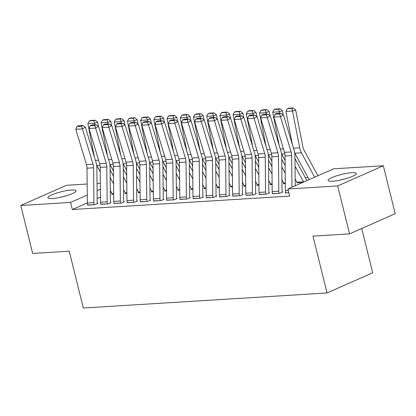 <?xml version="1.0" encoding="UTF-8"?>
<svg xmlns="http://www.w3.org/2000/svg" width="416" height="416" viewBox="0 0 416 416"><rect width="100%" height="100%" fill="white"/><g stroke="black" fill="none" stroke-linecap="round" stroke-linejoin="round"><path stroke-width="0.62" d="M332.53 181.225A14.508 2.6 166.1 0 1 328.073 180.45A14.508 2.6 166.1 0 1 336.253 175.947A14.508 2.6 166.1 0 1 351.78 172.713A14.508 2.6 166.1 0 1 356.236 173.482A14.508 2.6 166.1 0 1 348.052 177.986A14.508 2.6 166.1 0 1 332.53 181.225M52.354 198.515A14.508 2.6 166.1 0 1 47.897 197.746A14.508 2.6 166.1 0 1 56.082 193.242A14.508 2.6 166.1 0 1 71.604 190.008A14.508 2.6 166.1 0 1 76.06 190.778A14.508 2.6 166.1 0 1 67.876 195.281A14.508 2.6 166.1 0 1 52.354 198.515M308.043 177.606L305.349 177.772M333.554 168.818L383.334 165.745L337.683 185.926L287.903 188.999L333.554 168.818M337.683 185.926L349.549 233.88L395.2 213.699L383.334 165.745M361.728 228.498L372.694 272.792L327.038 292.973L83.304 308.022L69.243 251.186L32.666 253.443L20.8 205.488L66.451 185.302L87.157 184.028M97.027 183.414L100.36 183.212M297.076 182.629L302.562 182.52M272.412 193.534L279.729 193.315L282.812 191.953L282.152 191.994M270.67 184.262L270.072 184.522L272.121 184.397M246.002 195.166L253.318 194.943L256.407 193.58L255.746 193.622M244.265 185.89L243.667 186.155L245.71 186.03M219.596 196.794L226.912 196.576L229.996 195.213L229.336 195.25M217.859 187.517L217.261 187.782L219.305 187.658M193.19 198.427L200.507 198.203L203.59 196.841L202.93 196.882M191.454 189.15L190.856 189.415L192.899 189.285M166.785 200.054L174.101 199.836L177.185 198.474L176.524 198.51M165.043 190.778L164.45 191.043L166.494 190.918M140.379 201.687L147.696 201.464L150.779 200.101L150.119 200.143M138.637 192.41L138.039 192.676L140.083 192.546M113.968 203.315L121.285 203.096L124.368 201.729L123.713 201.77M112.232 194.038L111.634 194.303L113.677 194.178M87.563 204.948L94.879 204.724L97.963 203.362L97.302 203.403M111.322 192.28L110.328 192.722M100.495 197.07L97.178 198.536M87.344 202.883L72.337 209.518L289.661 196.102L287.903 188.999M100.766 204.131L108.082 203.908L111.166 202.545L110.505 202.587M125.434 193.227L124.836 193.487L126.88 193.362M127.176 202.504L134.488 202.28L137.576 200.918L136.916 200.959M151.84 191.594L151.242 191.859L153.291 191.734M153.582 200.871L160.898 200.652L163.982 199.285L163.322 199.326M178.246 189.966L177.653 190.226L179.696 190.102M179.988 199.243L187.304 199.02L190.388 197.657L189.727 197.699M204.656 188.334L204.058 188.599L206.102 188.474M206.393 197.61L213.71 197.392L216.793 196.024L216.133 196.066M231.062 186.706L230.464 186.971L232.508 186.841M232.799 195.983L240.115 195.759L243.199 194.397L242.538 194.438M257.468 185.073L256.87 185.338L258.913 185.214M259.21 194.35L266.521 194.132L269.61 192.764L268.949 192.806M283.873 183.446L283.28 183.711L285.324 183.581M285.615 192.722L285.007 192.988L288.834 192.754M72.337 209.518L70.574 202.415L20.8 205.488M349.549 233.88L312.978 236.142L327.038 292.973M100.417 189.223L97.1 190.689M87.266 195.036L70.574 202.415M87.62 205.171L87.61 205.14A6.51 4.576 -93.5 0 1 87.344 203.034L86.996 168.189A9.298 6.536 86.5 0 0 86.45 164.575L75.811 129.308L82.41 128.903L81.64 126.209L82.841 125.538L78.218 125.824L77.022 126.49L81.64 126.209M97.36 203.627L97.297 203.367A1.862 1.305 86.5 0 1 97.219 202.764L96.871 167.924A13.946 9.802 -93.5 0 0 96.054 162.505L85.415 127.234L82.41 128.903L93.054 164.169A9.298 6.536 86.5 0 1 93.6 167.783L93.943 202.623A6.51 4.576 -93.5 0 0 94.208 204.729L94.219 204.766M85.415 127.234L82.841 125.538M77.022 126.49L75.811 129.308M113.5 176.223L110.105 169.941M98.415 126.287L97.614 122.179L94.458 123.235L94.765 124.805M110.183 177.549L113.573 183.836M112.294 194.262L112.284 194.225A1.862 1.305 -93.5 0 0 112.076 193.684L110.308 190.408M96.647 165.126A13.946 9.802 86.5 0 0 96.814 165.438L100.246 171.792M93.959 120.624L95.217 120.203L90.594 120.489L89.336 120.91L93.959 120.624L94.458 123.235L87.859 123.64L94.349 156.842M87.859 123.64L89.336 120.91M95.217 120.203L97.614 122.179M100.823 204.36L100.812 204.324A6.51 4.576 -93.5 0 1 100.547 202.218L100.199 167.372A9.298 6.536 86.5 0 0 99.658 163.764L89.014 128.492L95.612 128.086L94.843 125.393L96.044 124.727L91.426 125.013L90.225 125.679L94.843 125.393M110.562 202.816L110.5 202.55A1.862 1.305 86.5 0 1 110.422 201.952L110.079 167.107A13.946 9.802 -93.5 0 0 109.257 161.689L98.618 126.417L95.612 128.086L106.257 163.353A9.298 6.536 86.5 0 1 106.803 166.967L107.146 201.812A6.51 4.576 -93.5 0 0 107.416 203.913L107.422 203.949M98.618 126.417L96.044 124.727M90.225 125.679L89.014 128.492M114.026 203.544L114.015 203.507A6.51 4.576 -93.5 0 1 113.75 201.401L113.402 166.561A9.298 6.536 86.5 0 0 112.861 162.947L102.216 127.676L108.82 127.27L108.046 124.576L109.247 123.911L104.629 124.197L103.428 124.862L108.046 124.576M123.765 201.999L123.703 201.734A1.862 1.305 86.5 0 1 123.625 201.136L123.282 166.291A13.946 9.802 -93.5 0 0 122.46 160.872L111.821 125.606L108.82 127.27L119.46 162.542A9.298 6.536 86.5 0 1 120.006 166.15L120.354 200.996A6.51 4.576 -93.5 0 0 120.619 203.102L120.624 203.138M111.821 125.606L109.247 123.911M103.428 124.862L102.216 127.676M126.703 175.412L123.308 169.125M111.618 125.471L110.817 121.363L107.666 122.418L107.973 123.989M123.386 176.738L126.781 183.019M125.497 193.45L125.486 193.414A1.862 1.305 -93.5 0 0 125.284 192.868L123.51 189.592M109.85 164.31A13.946 9.802 86.5 0 0 110.016 164.622L113.448 170.976M107.162 119.813L108.42 119.387L103.797 119.673L102.539 120.094L107.162 119.813L107.666 122.418L101.062 122.824L107.552 156.031M101.062 122.824L102.539 120.094M108.42 119.387L110.817 121.363M139.906 174.595L136.51 168.314M124.821 124.66L124.02 120.546L120.869 121.602L121.176 123.172M136.588 175.921L139.984 182.203M138.7 192.634L138.694 192.598A1.862 1.305 -93.5 0 0 138.486 192.052L136.713 188.781M123.053 163.493A13.946 9.802 86.5 0 0 123.219 163.805L126.651 170.16M120.364 118.997L121.623 118.576L117.005 118.862L115.742 119.283L120.364 118.997L120.869 121.602L114.265 122.013L120.754 155.215M114.265 122.013L115.742 119.283M121.623 118.576L124.02 120.546M64.693 196.238A14.414 2.584 -13.9 0 0 60.497 197.278M344.869 178.942A14.414 2.584 -13.9 0 0 340.673 179.982M127.228 202.727L127.218 202.691A6.51 4.576 -93.5 0 1 126.953 200.59L126.61 165.745A9.298 6.536 86.5 0 0 126.064 162.131L115.419 126.864L122.023 126.454L121.254 123.76L122.45 123.094L117.832 123.38L116.631 124.046L121.254 123.76M136.968 201.183L136.906 200.923A1.862 1.305 86.5 0 1 136.828 200.32L136.484 165.474A13.946 9.802 -93.5 0 0 135.668 160.061L125.024 124.79L122.023 126.454L132.662 161.725A9.298 6.536 86.5 0 1 133.208 165.334L133.557 200.179A6.51 4.576 -93.5 0 0 133.822 202.285L133.827 202.322M125.024 124.79L122.45 123.094M116.631 124.046L115.419 126.864M140.431 201.911L140.421 201.88A6.51 4.576 -93.5 0 1 140.156 199.774L139.812 164.928A9.298 6.536 86.5 0 0 139.266 161.32L128.622 126.048L135.226 125.642L134.456 122.949L135.658 122.278L131.035 122.564L129.834 123.23L134.456 122.949M150.176 200.366L150.108 200.106A1.862 1.305 86.5 0 1 150.03 199.503L149.687 164.663A13.946 9.802 -93.5 0 0 148.871 159.245L138.226 123.973L135.226 125.642L145.865 160.909A9.298 6.536 86.5 0 1 146.411 164.523L146.76 199.363A6.51 4.576 -93.5 0 0 147.025 201.469L147.035 201.505M138.226 123.973L135.658 122.278M129.834 123.23L128.622 126.048M153.109 173.779L149.713 167.497M138.029 123.843L137.223 119.735L134.072 120.791L134.378 122.361M149.791 175.105L153.187 181.386M151.902 191.818L151.897 191.781A1.862 1.305 -93.5 0 0 151.689 191.24L149.916 187.964M136.256 162.682A13.946 9.802 86.5 0 0 136.422 162.994L139.854 169.343M133.567 118.18L134.826 117.759L130.208 118.045L128.944 118.466L133.567 118.18L134.072 120.791L127.468 121.196L133.957 154.398M127.468 121.196L128.944 118.466M134.826 117.759L137.223 119.735M166.312 172.962L162.916 166.681M151.232 123.027L150.426 118.919L147.274 119.974L147.581 121.545M162.994 174.294L166.39 180.575M165.105 191.001L165.1 190.97A1.862 1.305 -93.5 0 0 164.892 190.424L163.124 187.148M149.458 161.866A13.946 9.802 86.5 0 0 149.625 162.178L153.057 168.532M146.77 117.364L148.028 116.943L143.411 117.229L142.147 117.65L146.77 117.364L147.274 119.974L140.67 120.38L147.16 153.582M140.67 120.38L142.147 117.65M148.028 116.943L150.426 118.919M153.634 201.1L153.624 201.063A6.51 4.576 -93.5 0 1 153.358 198.957L153.015 164.112A9.298 6.536 86.5 0 0 152.469 160.503L141.825 125.232L148.429 124.826L147.659 122.132L148.86 121.467L144.238 121.753L143.036 122.418L147.659 122.132M163.379 199.555L163.311 199.29A1.862 1.305 86.5 0 1 163.238 198.692L162.89 163.847A13.946 9.802 -93.5 0 0 162.074 158.428L151.429 123.157L148.429 124.826L159.073 160.092A9.298 6.536 86.5 0 1 159.614 163.706L159.962 198.552A6.51 4.576 -93.5 0 0 160.228 200.658L160.238 200.689M151.429 123.157L148.86 121.467M143.036 122.418L141.825 125.232M179.514 172.151L176.124 165.864M164.434 122.21L163.628 118.102L160.477 119.158L160.784 120.728M176.197 173.477L179.592 179.759M178.313 190.19L178.303 190.154A1.862 1.305 -93.5 0 0 178.095 189.608L176.327 186.337M162.661 161.049A13.946 9.802 86.5 0 0 162.828 161.361L166.26 167.716M159.973 116.553L161.236 116.132L156.614 116.412L155.35 116.839L159.973 116.553L160.477 119.158L153.873 119.569L160.363 152.771M153.873 119.569L155.35 116.839M161.236 116.132L163.628 118.102M166.837 200.283L166.832 200.247A6.51 4.576 -93.5 0 1 166.561 198.141L166.218 163.301A9.298 6.536 86.5 0 0 165.672 159.687L155.028 124.415L161.632 124.01L160.862 121.316L162.063 120.65L157.44 120.936L156.239 121.602L160.862 121.316M176.582 198.739L176.514 198.479A1.862 1.305 86.5 0 1 176.441 197.876L176.093 163.03A13.946 9.802 -93.5 0 0 175.276 157.612L164.632 122.346L161.632 124.01L172.276 159.281A9.298 6.536 86.5 0 1 172.817 162.89L173.165 197.735A6.51 4.576 -93.5 0 0 173.43 199.841L173.441 199.878M164.632 122.346L162.063 120.65M156.239 121.602L155.028 124.415M192.722 171.335L189.327 165.053M177.637 121.399L176.831 117.291L173.68 118.342L173.987 119.912M189.4 172.661L192.795 178.942M191.516 189.374L191.506 189.337A1.862 1.305 -93.5 0 0 191.298 188.796L189.53 185.52M175.869 160.233A13.946 9.802 86.5 0 0 176.03 160.55L179.462 166.899M173.176 115.736L174.439 115.315L169.816 115.601L168.553 116.022L173.176 115.736L173.68 118.342L167.081 118.752L173.566 151.954M167.081 118.752L168.553 116.022M174.439 115.315L176.831 117.291M180.04 199.467L180.034 199.43A6.51 4.576 -93.5 0 1 179.769 197.33L179.421 162.484A9.298 6.536 86.5 0 0 178.875 158.87L168.23 123.604L174.834 123.193L174.065 120.5L175.266 119.834L170.643 120.12L169.442 120.786L174.065 120.5M189.784 197.922L189.717 197.662A1.862 1.305 86.5 0 1 189.644 197.059L189.296 162.214A13.946 9.802 -93.5 0 0 188.479 156.801L177.835 121.529L174.834 123.193L185.479 158.465A9.298 6.536 86.5 0 1 186.025 162.079L186.368 196.919A6.51 4.576 -93.5 0 0 186.633 199.025L186.644 199.061M177.835 121.529L175.266 119.834M169.442 120.786L168.23 123.604M205.925 170.518L202.53 164.237M190.84 120.583L190.039 116.475L186.883 117.53L187.19 119.101M202.602 171.844L205.998 178.126M204.719 188.557L204.708 188.521A1.862 1.305 -93.5 0 0 204.5 187.98L202.732 184.704M189.072 159.422A13.946 9.802 86.5 0 0 189.233 159.734L192.67 166.083M186.378 114.92L187.642 114.499L183.019 114.785L181.761 115.206L186.378 114.92L186.883 117.53L180.284 117.936L186.774 151.138M180.284 117.936L181.761 115.206M187.642 114.499L190.039 116.475M193.242 198.656L193.237 198.619A6.51 4.576 -93.5 0 1 192.972 196.513L192.624 161.668A9.298 6.536 86.5 0 0 192.078 158.059L181.438 122.788L188.037 122.382L187.268 119.688L188.469 119.023L183.846 119.304L182.645 119.974L187.268 119.688M202.987 197.106L202.92 196.846A1.862 1.305 86.5 0 1 202.847 196.243L202.498 161.403A13.946 9.802 -93.5 0 0 201.682 155.984L191.038 120.713L188.037 122.382L198.682 157.648A9.298 6.536 86.5 0 1 199.228 161.262L199.571 196.102A6.51 4.576 -93.5 0 0 199.836 198.208L199.846 198.245M191.038 120.713L188.469 119.023M182.645 119.974L181.438 122.788M219.128 169.702L215.732 163.42M204.043 119.766L203.242 115.658L200.086 116.714L200.392 118.284M215.805 171.033L219.201 177.315M217.922 187.741L217.911 187.71A1.862 1.305 -93.5 0 0 217.703 187.164L215.935 183.888M202.275 158.605A13.946 9.802 86.5 0 0 202.436 158.917L205.873 165.272M199.581 114.109L200.845 113.682L196.222 113.968L194.964 114.39L199.581 114.109L200.086 116.714L193.487 117.12L199.976 150.327M193.487 117.12L194.964 114.39M200.845 113.682L203.242 115.658M206.45 197.839L206.44 197.803A6.51 4.576 -93.5 0 1 206.175 195.697L205.826 160.852A9.298 6.536 86.5 0 0 205.28 157.243L194.641 121.971L201.24 121.566L200.47 118.872L201.672 118.206L197.049 118.492L195.848 119.158L200.47 118.872M216.19 196.295L216.128 196.03A1.862 1.305 86.5 0 1 216.05 195.432L215.701 160.586A13.946 9.802 -93.5 0 0 214.885 155.168L204.246 119.902L201.24 121.566L211.884 156.832A9.298 6.536 86.5 0 1 212.43 160.446L212.774 195.291A6.51 4.576 -93.5 0 0 213.039 197.397L213.049 197.428M204.246 119.902L201.672 118.206M195.848 119.158L194.641 121.971M232.331 168.891L228.935 162.609M217.246 118.95L216.445 114.842L213.288 115.898L213.595 117.468M229.008 170.217L232.404 176.498M231.124 186.93L231.114 186.893A1.862 1.305 -93.5 0 0 230.906 186.347L229.138 183.076M215.478 157.789A13.946 9.802 86.5 0 0 215.639 158.101L219.076 164.455M212.784 113.292L214.048 112.871L209.425 113.152L208.166 113.578L212.784 113.292L213.288 115.898L206.69 116.308L213.179 149.51M206.69 116.308L208.166 113.578M214.048 112.871L216.445 114.842M219.653 197.023L219.643 196.986A6.51 4.576 -93.5 0 1 219.378 194.88L219.029 160.04A9.298 6.536 86.5 0 0 218.488 156.426L207.844 121.16L214.443 120.749L213.673 118.056L214.874 117.39L210.252 117.676L209.056 118.342L213.673 118.056M229.393 195.478L229.33 195.218A1.862 1.305 86.5 0 1 229.252 194.615L228.909 159.77A13.946 9.802 -93.5 0 0 228.088 154.352L217.448 119.085L214.443 120.749L225.087 156.021A9.298 6.536 86.5 0 1 225.633 159.63L225.976 194.475A6.51 4.576 -93.5 0 0 226.247 196.581L226.252 196.617M217.448 119.085L214.874 117.39M209.056 118.342L207.844 121.16M245.534 168.074L242.138 161.793M230.448 118.139L229.648 114.031L226.496 115.086L226.803 116.657M242.216 169.4L245.612 175.682M244.327 186.113L244.317 186.077A1.862 1.305 -93.5 0 0 244.114 185.536L242.341 182.26M228.68 156.972A13.946 9.802 86.5 0 0 228.847 157.29L232.279 163.639M225.992 112.476L227.25 112.055L222.628 112.341L221.369 112.762L225.992 112.476L226.496 115.086L219.892 115.492L226.382 148.694M219.892 115.492L221.369 112.762M227.25 112.055L229.648 114.031M232.856 196.206L232.846 196.175A6.51 4.576 -93.5 0 1 232.58 194.069L232.232 159.224A9.298 6.536 86.5 0 0 231.691 155.61L221.047 120.344L227.646 119.933L226.876 117.239L228.077 116.574L223.46 116.86L222.258 117.525L226.876 117.239M242.596 194.662L242.533 194.402A1.862 1.305 86.5 0 1 242.455 193.799L242.112 158.959A13.946 9.802 -93.5 0 0 241.29 153.54L230.651 118.269L227.646 119.933L238.29 155.204A9.298 6.536 86.5 0 1 238.836 158.818L239.184 193.658A6.51 4.576 -93.5 0 0 239.45 195.764L239.455 195.801M230.651 118.269L228.077 116.574M222.258 117.525L221.047 120.344M258.736 167.258L255.341 160.976M243.651 117.322L242.85 113.214L239.699 114.27L240.006 115.84M255.419 168.584L258.814 174.866M257.53 185.297L257.525 185.26A1.862 1.305 -93.5 0 0 257.317 184.72L255.544 181.444M241.883 156.161A13.946 9.802 86.5 0 0 242.05 156.473L245.482 162.822M239.195 111.66L240.453 111.238L235.836 111.524L234.572 111.946L239.195 111.66L239.699 114.27L233.095 114.676L239.585 147.878M233.095 114.676L234.572 111.946M240.453 111.238L242.85 113.214M246.059 195.395L246.048 195.359A6.51 4.576 -93.5 0 1 245.783 193.253L245.44 158.408A9.298 6.536 86.5 0 0 244.894 154.799L234.25 119.527L240.854 119.122L240.079 116.428L241.28 115.762L236.662 116.043L235.461 116.714L240.079 116.428M255.798 193.851L255.736 193.586A1.862 1.305 86.5 0 1 255.658 192.982L255.315 158.142A13.946 9.802 -93.5 0 0 254.498 152.724L243.854 117.452L240.854 119.122L251.493 154.388A9.298 6.536 86.5 0 1 252.039 158.002L252.387 192.847A6.51 4.576 -93.5 0 0 252.652 194.948L252.658 194.984M243.854 117.452L241.28 115.762M235.461 116.714L234.25 119.527M271.939 166.442L268.544 160.16M256.859 116.506L256.053 112.398L252.902 113.454L253.209 115.024M268.622 167.773L272.017 174.054M270.733 184.48L270.728 184.449A1.862 1.305 -93.5 0 0 270.52 183.903L268.746 180.627M255.086 155.345A13.946 9.802 86.5 0 0 255.252 155.657L258.684 162.011M252.398 110.848L253.656 110.422L249.038 110.708L247.775 111.129L252.398 110.848L252.902 113.454L246.298 113.859L252.788 147.066M246.298 113.859L247.775 111.129M253.656 110.422L256.053 112.398M259.262 194.579L259.251 194.542A6.51 4.576 -93.5 0 1 258.986 192.436L258.643 157.596A9.298 6.536 86.5 0 0 258.097 153.982L247.452 118.711L254.056 118.305L253.287 115.612L254.483 114.946L249.865 115.232L248.664 115.898L253.287 115.612M269.001 193.034L268.939 192.769A1.862 1.305 86.5 0 1 268.861 192.171L268.518 157.326A13.946 9.802 -93.5 0 0 267.701 151.908L257.057 116.641L254.056 118.305L264.696 153.577A9.298 6.536 86.5 0 1 265.242 157.186L265.59 192.031A6.51 4.576 -93.5 0 0 265.855 194.137L265.866 194.173M257.057 116.641L254.483 114.946M248.664 115.898L247.452 118.711M285.142 165.63L281.746 159.349M270.062 115.695L269.256 111.582L266.105 112.637L266.412 114.208M281.824 166.956L285.22 173.238M283.936 183.669L283.93 183.633A1.862 1.305 -93.5 0 0 283.722 183.087L281.949 179.816M268.289 154.528A13.946 9.802 86.5 0 0 268.455 154.84L271.887 161.195M265.6 110.032L266.859 109.611L262.241 109.897L260.978 110.318L265.6 110.032L266.105 112.637L259.501 113.048L265.99 146.25M259.501 113.048L260.978 110.318M266.859 109.611L269.256 111.582M272.464 193.762L272.454 193.726A6.51 4.576 -93.5 0 1 272.189 191.62L271.846 156.78A9.298 6.536 86.5 0 0 271.3 153.166L260.655 117.9L267.259 117.489L266.49 114.795L267.691 114.13L263.068 114.416L261.867 115.081L266.49 114.795M282.209 192.218L282.142 191.958A1.862 1.305 86.5 0 1 282.069 191.355L281.72 156.51A13.946 9.802 -93.5 0 0 280.904 151.091L270.26 115.825L267.259 117.489L277.904 152.76A9.298 6.536 86.5 0 1 278.444 156.369L278.793 191.214A6.51 4.576 -93.5 0 0 279.058 193.32L279.068 193.357M270.26 115.825L267.691 114.13M261.867 115.081L260.655 117.9M306.722 180.679A6.51 4.576 86.5 0 0 306.093 179.145L294.949 158.532M283.265 114.878L282.459 110.77L279.308 111.826L279.614 113.396M295.027 166.14L303.529 181.865A1.862 1.305 -93.5 0 1 303.618 182.052M297.144 182.853L297.133 182.816A1.862 1.305 -93.5 0 0 296.925 182.276L295.157 179M281.492 153.717A13.946 9.802 86.5 0 0 281.658 154.029L285.09 160.378M278.803 109.216L280.067 108.794L275.444 109.08L274.18 109.502L278.803 109.216L279.308 111.826L272.704 112.232L279.193 145.434M272.704 112.232L274.18 109.502M280.067 108.794L282.459 110.77M285.667 192.946L285.657 192.915A6.51 4.576 -93.5 0 1 285.392 190.809L285.048 155.964A9.298 6.536 86.5 0 0 284.502 152.35L273.858 117.083L280.462 116.678L279.692 113.984L280.894 113.313L276.271 113.599L275.07 114.265L279.692 113.984M291.964 187.205L291.647 155.558A9.298 6.536 86.5 0 0 291.106 151.944L280.462 116.678L283.462 115.008L294.107 150.28A13.946 9.802 -93.5 0 1 294.923 155.698L295.225 185.765M283.462 115.008L280.894 113.313M275.07 114.265L273.858 117.083M317.897 175.739L304.028 150.082A9.298 6.536 -93.5 0 1 302.853 146.749L295.662 109.954L292.51 111.01L299.702 147.805A13.946 9.802 86.5 0 0 301.465 152.807L314.636 177.18M294.694 152.901A13.946 9.802 86.5 0 0 294.861 153.213L309.13 179.613M292.006 108.399L293.27 107.978L288.647 108.264L287.383 108.685L292.006 108.399L292.51 111.01L285.912 111.415L292.396 144.617M285.912 111.415L287.383 108.685M293.27 107.978L295.662 109.954M87.61 205.14L94.208 204.729M86.996 168.189L93.6 167.783M86.45 164.575L93.054 164.169M87.344 203.034L93.943 202.623M113.677 194.142L112.284 194.225M98.587 160.217L95.425 160.415M100.006 165.24L96.814 165.438M113.672 193.586L112.076 193.684M100.812 204.324L107.416 203.913M100.199 167.372L106.803 166.967M99.658 163.764L106.257 163.353M100.547 202.218L107.146 201.812M114.015 203.507L120.619 203.102M113.402 166.561L120.006 166.15M112.861 162.947L119.46 162.542M113.75 201.401L120.354 200.996M126.88 193.326L125.486 193.414M111.79 159.406L108.628 159.598M113.209 164.424L110.016 164.622M126.875 192.769L125.284 192.868M140.083 192.509L138.694 192.598M124.992 158.59L121.831 158.782M126.412 163.613L123.219 163.805M140.078 191.958L138.486 192.052M127.218 202.691L133.822 202.285M126.61 165.745L133.208 165.334M126.064 162.131L132.662 161.725M126.953 200.59L133.557 200.179M140.421 201.88L147.025 201.469M139.812 164.928L146.411 164.523M139.266 161.32L145.865 160.909M140.156 199.774L146.76 199.363M153.286 191.698L151.897 191.781M138.195 157.773L135.034 157.971M139.615 162.796L136.422 162.994M153.28 191.142L151.689 191.24M166.494 190.882L165.1 190.97M151.398 156.957L148.236 157.154M152.818 161.98L149.625 162.178M166.488 190.325L164.892 190.424M153.624 201.063L160.228 200.658M153.015 164.112L159.614 163.706M152.469 160.503L159.073 160.092M153.358 198.957L159.962 198.552M179.696 190.065L178.303 190.154M164.601 156.146L161.444 156.338M166.02 161.164L162.828 161.361M179.691 189.509L178.095 189.608M166.832 200.247L173.43 199.841M166.218 163.301L172.817 162.89M165.672 159.687L172.276 159.281M166.561 198.141L173.165 197.735M192.899 189.254L191.506 189.337M177.809 155.329L174.647 155.522M179.223 160.352L176.03 160.55M192.894 188.698L191.298 188.796M180.034 199.43L186.633 199.025M179.421 162.484L186.025 162.079M178.875 158.87L185.479 158.465M179.769 197.33L186.368 196.919M206.102 188.438L204.708 188.521M191.012 154.513L187.85 154.71M192.431 159.536L189.233 159.734M206.097 187.881L204.5 187.98M193.237 198.619L199.836 198.208M192.624 161.668L199.228 161.262M192.078 158.059L198.682 157.648M192.972 196.513L199.571 196.102M219.305 187.621L217.911 187.71M204.214 153.696L201.053 153.894M205.634 158.72L202.436 158.917M219.3 187.065L217.703 187.164M206.44 197.803L213.039 197.397M205.826 160.852L212.43 160.446M205.28 157.243L211.884 156.832M206.175 195.697L212.774 195.291M232.508 186.805L231.114 186.893M217.417 152.885L214.256 153.078M218.837 157.903L215.639 158.101M232.502 186.248L230.906 186.347M219.643 196.986L226.247 196.581M219.029 160.04L225.633 159.63M218.488 156.426L225.087 156.021M219.378 194.88L225.976 194.475M245.71 185.994L244.317 186.077M230.62 152.069L227.458 152.261M232.04 157.092L228.847 157.29M245.705 185.437L244.114 185.536M232.846 196.175L239.45 195.764M232.232 159.224L238.836 158.818M231.691 155.61L238.29 155.204M232.58 194.069L239.184 193.658M258.913 185.177L257.525 185.26M243.823 151.252L240.661 151.45M245.242 156.276L242.05 156.473M258.908 184.621L257.317 184.72M246.048 195.359L252.652 194.948M245.44 158.408L252.039 158.002M244.894 154.799L251.493 154.388M245.783 193.253L252.387 192.847M272.116 184.361L270.728 184.449M257.026 150.436L253.864 150.634M258.445 155.459L255.252 155.657M272.111 183.804L270.52 183.903M259.251 194.542L265.855 194.137M258.643 157.596L265.242 157.186M258.097 153.982L264.696 153.577M258.986 192.436L265.59 192.031M285.324 183.544L283.93 183.633M270.228 149.625L267.067 149.817M271.648 154.643L268.455 154.84M285.319 182.988L283.722 183.087M272.454 193.726L279.058 193.32M271.846 156.78L278.444 156.369M271.3 153.166L277.904 152.76M272.189 191.62L278.793 191.214M302.661 182.478L297.133 182.816M283.431 148.808L280.27 149.006M284.851 153.832L281.658 154.029M303.529 181.865L296.925 182.276M285.657 192.915L288.824 192.717M285.048 155.964L291.647 155.558M284.502 152.35L291.106 151.944M285.392 190.809L288.309 190.627M299.702 147.805L293.478 148.19M301.465 152.807L294.861 153.213"/></g></svg>
